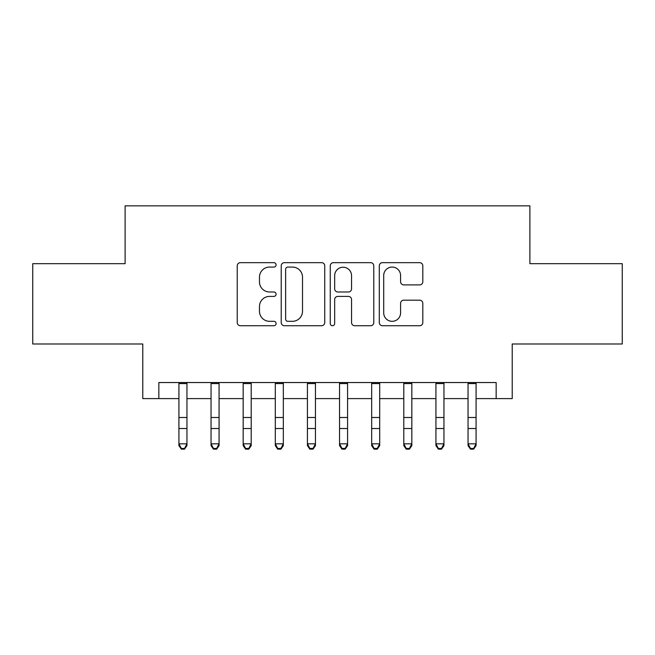 <?xml version="1.0" encoding="UTF-8"?>
<svg xmlns="http://www.w3.org/2000/svg" width="655" height="655" viewBox="0 0 655 655"><rect width="100%" height="100%" fill="white"/><g stroke="black" fill="none" stroke-linecap="round" stroke-linejoin="round"><path stroke-width="0.98" d="M276.099 264.874A2.211 2.211 0 0 0 273.896 262.663L240.393 262.663A3.152 3.152 0 0 0 237.233 265.815L237.233 322.579A3.152 3.152 0 0 0 240.393 325.731L273.896 325.731A2.211 2.211 0 0 0 276.099 323.521A2.211 2.211 0 0 0 273.896 321.318L269.557 321.318A10.087 10.087 0 0 1 259.47 311.223L259.47 306.491A10.087 10.087 0 0 1 269.557 296.404L273.896 296.404A2.211 2.211 0 0 0 276.099 294.193A2.211 2.211 0 0 0 273.896 291.991L269.557 291.991A10.087 10.087 0 0 1 259.47 281.896L259.47 277.171A10.087 10.087 0 0 1 269.557 267.076L273.896 267.076A2.211 2.211 0 0 0 276.099 264.874M419.658 284.892A3.152 3.152 0 0 0 422.811 281.74L422.811 265.815A3.152 3.152 0 0 0 419.658 262.663L382.446 262.663A3.152 3.152 0 0 0 379.294 265.815L379.294 322.579A3.152 3.152 0 0 0 382.446 325.731L419.658 325.731A3.152 3.152 0 0 0 422.811 322.579L422.811 303.339A3.152 3.152 0 0 0 419.658 300.186L403.734 300.186A3.152 3.152 0 0 0 400.582 303.339L400.582 312.877A8.433 8.433 0 0 1 392.14 321.318A8.433 8.433 0 0 1 383.707 312.877L383.707 275.509A8.433 8.433 0 0 1 392.14 267.076A8.433 8.433 0 0 1 400.582 275.509L400.582 281.74A3.152 3.152 0 0 0 403.734 284.892L419.658 284.892M158.846 398.6L158.846 382.545L496.154 382.545L496.154 398.6L512.218 398.6L512.218 343.99L622.25 343.99L622.25 263.678L529.887 263.678L529.887 205.85L125.113 205.85L125.113 263.678L32.75 263.678L32.75 343.99L142.782 343.99L142.782 398.6L178.921 398.6M324.741 265.815A3.152 3.152 0 0 0 321.589 262.663L284.376 262.663A3.152 3.152 0 0 0 281.224 265.815L281.224 322.579A3.152 3.152 0 0 0 284.376 325.731L321.589 325.731A3.152 3.152 0 0 0 324.741 322.579L324.741 265.815M333.411 262.663L370.624 262.663A3.152 3.152 0 0 1 373.776 265.815L373.776 322.579A3.152 3.152 0 0 1 370.624 325.731L354.699 325.731A3.152 3.152 0 0 1 351.547 322.579L351.547 299.556A3.152 3.152 0 0 0 348.394 296.404L337.824 296.404A3.152 3.152 0 0 0 334.672 299.556L334.672 323.521A2.211 2.211 0 0 1 332.47 325.731A2.211 2.211 0 0 1 330.259 323.521L330.259 265.815A3.152 3.152 0 0 1 333.411 262.663M186.953 398.6L211.049 398.6M219.073 398.6L243.169 398.6M251.201 398.6L275.296 398.6M283.328 398.6L307.424 398.6M315.456 398.6L339.544 398.6M347.576 398.6L371.672 398.6M379.703 398.6L403.799 398.6M411.831 398.6L435.927 398.6M443.951 398.6L468.047 398.6M476.079 398.6L496.154 398.6M287.848 267.076A2.211 2.211 0 0 0 285.637 269.287L285.637 319.108A2.211 2.211 0 0 0 287.848 321.318L292.417 321.318A10.087 10.087 0 0 0 302.512 311.223L302.512 277.171A10.087 10.087 0 0 0 292.417 267.076L287.848 267.076M351.547 275.673A8.433 8.433 0 0 0 343.105 267.232A8.433 8.433 0 0 0 334.672 275.673L334.672 288.839A3.152 3.152 0 0 0 337.824 291.991L348.394 291.991A3.152 3.152 0 0 0 351.547 288.839L351.547 275.673M186.953 382.545L186.953 445.613L184.546 449.15L184.546 448.438L181.329 448.438L181.329 449.15L184.546 449.15M178.921 382.545L178.921 443.828L186.953 443.828L184.546 448.438M181.329 449.15L178.921 445.613L178.921 443.828L181.329 448.438M219.073 382.545L219.073 445.613L216.666 449.15L216.666 448.438L213.456 448.438L213.456 449.15L216.666 449.15M211.049 382.545L211.049 443.828L219.073 443.828L216.666 448.438M213.456 449.15L211.049 445.613L211.049 443.828L213.456 448.438M251.201 382.545L251.201 445.613L248.794 449.15L248.794 448.438L245.584 448.438L245.584 449.15L248.794 449.15M243.169 382.545L243.169 443.828L251.201 443.828L248.794 448.438M245.584 449.15L243.169 445.613L243.169 443.828L245.584 448.438M283.328 382.545L283.328 445.613L280.921 449.15L280.921 448.438L277.704 448.438L277.704 449.15L280.921 449.15M275.296 382.545L275.296 443.828L283.328 443.828L280.921 448.438M277.704 449.15L275.296 445.613L275.296 443.828L277.704 448.438M315.456 382.545L315.456 445.613L313.041 449.15L313.041 448.438L309.831 448.438L309.831 449.15L313.041 449.15M307.424 382.545L307.424 443.828L315.456 443.828L313.041 448.438M309.831 449.15L307.424 445.613L307.424 443.828L309.831 448.438M347.576 382.545L347.576 445.613L345.169 449.15L345.169 448.438L341.959 448.438L341.959 449.15L345.169 449.15M339.544 382.545L339.544 443.828L347.576 443.828L345.169 448.438M341.959 449.15L339.544 445.613L339.544 443.828L341.959 448.438M379.703 382.545L379.703 445.613L377.296 449.15L377.296 448.438L374.079 448.438L374.079 449.15L377.296 449.15M371.672 382.545L371.672 443.828L379.703 443.828L377.296 448.438M374.079 449.15L371.672 445.613L371.672 443.828L374.079 448.438M411.831 382.545L411.831 445.613L409.416 449.15L409.416 448.438L406.206 448.438L406.206 449.15L409.416 449.15M403.799 382.545L403.799 443.828L411.831 443.828L409.416 448.438M406.206 449.15L403.799 445.613L403.799 443.828L406.206 448.438M443.951 382.545L443.951 445.613L441.544 449.15L441.544 448.438L438.334 448.438L438.334 449.15L441.544 449.15M435.927 382.545L435.927 443.828L443.951 443.828L441.544 448.438M438.334 449.15L435.927 445.613L435.927 443.828L438.334 448.438M476.079 382.545L476.079 445.613L473.671 449.15L473.671 448.438L470.454 448.438L470.454 449.15L473.671 449.15M468.047 382.545L468.047 443.828L476.079 443.828L473.671 448.438M470.454 449.15L468.047 445.613L468.047 443.828L470.454 448.438M186.953 417.497L178.921 417.497M186.953 428.517L178.921 428.517M186.953 383.584L178.921 383.584M219.073 417.497L211.049 417.497M219.073 428.517L211.049 428.517M219.073 383.584L211.049 383.584M251.201 417.497L243.169 417.497M251.201 428.517L243.169 428.517M251.201 383.584L243.169 383.584M283.328 417.497L275.296 417.497M283.328 428.517L275.296 428.517M283.328 383.584L275.296 383.584M315.456 417.497L307.424 417.497M315.456 428.517L307.424 428.517M315.456 383.584L307.424 383.584M347.576 417.497L339.544 417.497M347.576 428.517L339.544 428.517M347.576 383.584L339.544 383.584M379.703 417.497L371.672 417.497M379.703 428.517L371.672 428.517M379.703 383.584L371.672 383.584M411.831 417.497L403.799 417.497M411.831 428.517L403.799 428.517M411.831 383.584L403.799 383.584M443.951 417.497L435.927 417.497M443.951 428.517L435.927 428.517M443.951 383.584L435.927 383.584M476.079 417.497L468.047 417.497M476.079 428.517L468.047 428.517M476.079 383.584L468.047 383.584"/></g></svg>
